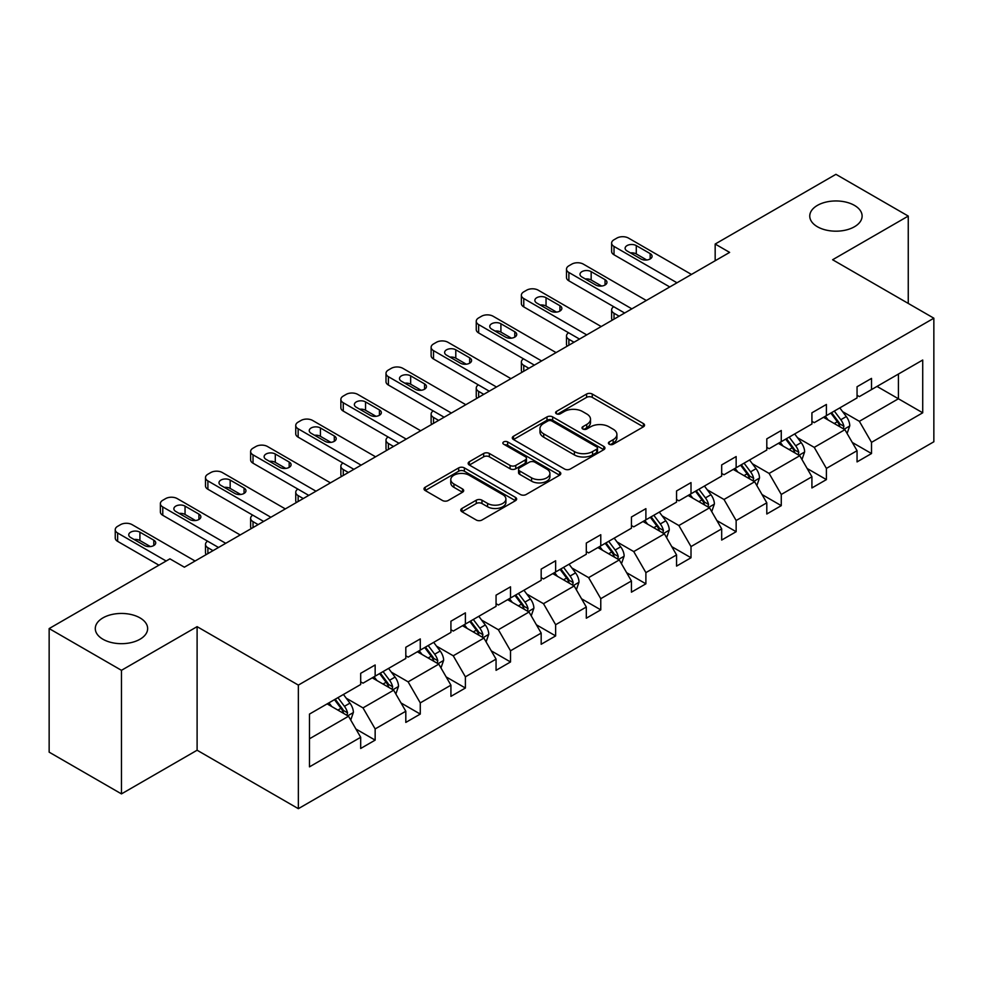 <?xml version="1.0" encoding="UTF-8"?>
<svg xmlns="http://www.w3.org/2000/svg" width="983" height="983" viewBox="0 0 983 983"><rect width="100%" height="100%" fill="white"/><g stroke="black" fill="none" stroke-linecap="round" stroke-linejoin="round"><path stroke-width="1.47" d="M139.979 617.877A26.185 15.114 0 0 0 111.448 614.596A26.185 15.114 0 0 0 95.29 628.567A26.185 15.114 0 0 0 102.957 639.257A26.185 15.114 0 0 0 131.489 642.526A26.185 15.114 0 0 0 147.647 628.567A26.185 15.114 0 0 0 139.979 617.877M854.448 205.386A26.185 15.114 0 0 0 825.917 202.105A26.185 15.114 0 0 0 809.759 216.076A26.185 15.114 0 0 0 817.426 226.754A26.185 15.114 0 0 0 845.958 230.034A26.185 15.114 0 0 0 862.116 216.076A26.185 15.114 0 0 0 854.448 205.386M609.239 444.242A2.814 1.622 0 0 0 613.208 444.242L643.386 426.831A4.018 2.322 0 0 0 644.553 425.184A4.018 2.322 0 0 0 643.386 423.55L592.27 394.048A4.018 2.322 0 0 0 586.593 394.048L556.427 411.459A2.814 1.622 0 0 0 555.604 412.602A2.814 1.622 0 0 0 556.427 413.757A2.814 1.622 0 0 0 560.396 413.757L564.303 411.496A12.853 7.422 0 0 1 582.477 411.496L586.74 413.954A12.853 7.422 0 0 1 590.5 419.2A12.853 7.422 0 0 1 586.74 424.447L582.833 426.708A2.814 1.622 0 0 0 582.01 427.851A2.814 1.622 0 0 0 582.833 428.993A2.814 1.622 0 0 0 586.802 428.993L590.709 426.745A12.853 7.422 0 0 1 608.882 426.745L613.146 429.202A12.853 7.422 0 0 1 616.906 434.449A12.853 7.422 0 0 1 613.146 439.696L609.239 441.945A2.814 1.622 0 0 0 608.416 443.1A2.814 1.622 0 0 0 609.239 444.242L609.239 441.945M461.949 508.457A4.018 2.322 0 0 0 460.769 510.103A4.018 2.322 0 0 0 461.949 511.738L476.288 520.019A4.018 2.322 0 0 0 481.965 520.019L515.473 500.679A4.018 2.322 0 0 0 516.653 499.032A4.018 2.322 0 0 0 515.473 497.398L464.369 467.896A4.018 2.322 0 0 0 458.68 467.896L425.184 487.236A4.018 2.322 0 0 0 424.005 488.87A4.018 2.322 0 0 0 425.184 490.517L442.497 500.507A4.018 2.322 0 0 0 448.174 500.507L462.514 492.237A4.018 2.322 0 0 0 463.693 490.591A4.018 2.322 0 0 0 462.514 488.956L453.925 483.992A10.739 6.205 0 0 1 450.779 479.606A10.739 6.205 0 0 1 457.414 473.88A10.739 6.205 0 0 1 469.124 475.231L502.768 494.646A10.739 6.205 0 0 1 505.913 499.032A10.739 6.205 0 0 1 499.278 504.771A10.739 6.205 0 0 1 487.58 503.419L481.965 500.187A4.018 2.322 0 0 0 476.288 500.187L461.949 508.457L461.949 511.738M197.104 626.65L121.462 670.32L49.15 628.567L49.15 752.155L121.462 793.895L197.104 750.226L298.353 808.677L298.353 685.102L197.104 626.65L197.104 750.226M908.255 303.415L908.255 216.076L832.613 259.745L933.85 318.197L298.353 685.102M908.255 216.076L835.931 174.323L715.169 244.042L715.169 260.741M49.15 628.567L169.912 558.848L184.374 567.191L729.632 252.398L715.169 244.042M564.586 469.038A4.018 2.322 0 0 0 570.263 469.038L603.771 449.698A4.018 2.322 0 0 0 604.95 448.051A4.018 2.322 0 0 0 603.771 446.417L552.667 416.915A4.018 2.322 0 0 0 546.99 416.915L513.482 436.255A4.018 2.322 0 0 0 512.303 437.89A4.018 2.322 0 0 0 513.482 439.536L564.586 469.038M504.807 444.857A2.814 1.622 0 0 1 507.658 445.25L507.658 441.908L559.622 471.901A4.018 2.322 0 0 1 560.802 473.548A4.018 2.322 0 0 1 559.622 475.182L526.114 494.523A4.018 2.322 0 0 1 520.437 494.523L469.333 465.02L469.333 461.74A4.018 2.322 0 0 0 468.154 463.386A4.018 2.322 0 0 0 469.333 465.02M469.333 461.74L483.673 453.47A4.018 2.322 0 0 1 489.35 453.47L510.079 465.426A4.018 2.322 0 0 0 515.756 465.426L525.266 459.946A4.018 2.322 0 0 0 526.446 458.299A4.018 2.322 0 0 0 525.266 456.665L503.689 444.205A2.814 1.622 0 0 1 502.866 443.05A2.814 1.622 0 0 1 504.598 441.551A2.814 1.622 0 0 1 507.658 441.908M121.462 670.32L121.462 793.895M309.485 714.076L360.687 684.512L360.687 673.318L375.15 664.975L375.15 676.157L405.807 658.463L405.807 647.269L420.269 638.925L420.269 650.107L450.927 632.413L450.927 621.219L465.389 612.864L465.389 624.058L496.059 606.351L496.059 595.17L510.521 586.814L510.521 598.008L541.178 580.302L541.178 569.108L555.641 560.765L555.641 571.959L586.31 554.252L586.31 543.058L600.773 534.715L600.773 545.897L631.43 528.203L631.43 517.009L645.892 508.653L645.892 519.847L676.55 502.141L676.55 490.959L691.012 482.604L691.012 493.798L721.682 476.091L721.682 464.91L736.144 456.554L736.144 467.748L766.801 450.042L766.801 438.848L781.264 430.505L781.264 441.686L811.921 423.992L811.921 412.799L826.396 404.455L826.396 415.637L857.053 397.931L857.053 386.749L871.516 378.394L871.516 389.587L922.718 360.024L922.718 412.799L871.516 442.362L871.516 453.544L857.053 461.899L857.053 450.706L826.396 468.412L826.396 479.606L811.921 487.949L811.921 476.767L781.264 494.461L781.264 505.655L766.801 513.998L766.801 502.817L736.144 520.523L736.144 531.705L721.682 540.06L721.682 528.866L691.012 546.573L691.012 557.754L676.55 566.11L676.55 554.916L645.892 572.622L645.892 583.816L631.43 592.159L631.43 580.978L600.773 598.672L600.773 609.865L586.31 618.209L586.31 607.027L555.641 624.721L555.641 635.915L541.178 644.27L541.178 633.077L510.521 650.783L510.521 661.964L496.059 670.32L496.059 659.126L465.389 676.832L465.389 688.026L450.927 696.369L450.927 685.176L420.269 702.882L420.269 714.076L405.807 722.419L405.807 711.237L375.15 728.931L375.15 740.125L360.687 748.481L360.687 737.287L309.485 766.851L309.485 714.076M298.353 808.677L933.85 441.772L933.85 318.197M372.25 677.828L393.655 690.189L362.997 707.895L346.249 698.225M362.997 707.895L375.15 728.931M393.655 690.189L405.807 711.237M360.687 681.846L362.997 683.173L375.15 676.157M417.382 651.778L438.787 664.139L408.117 681.846L391.381 672.175M408.117 681.846L420.269 702.882M438.787 664.139L450.927 685.176M405.807 655.784L408.117 657.123L420.269 650.107M462.501 625.729L483.906 638.09L453.249 655.784L436.501 646.126M453.249 655.784L465.389 676.832M483.906 638.09L496.059 659.126M450.927 629.734L453.249 631.074L465.389 624.058M507.621 599.679L529.026 612.028L498.369 629.734L481.633 620.076M498.369 629.734L510.521 650.783M529.026 612.028L541.178 633.077M496.059 603.685L498.369 605.024L510.521 598.008M552.753 573.617L574.158 585.979L543.488 603.685L526.753 594.015M543.488 603.685L555.641 624.721M574.158 585.979L586.31 607.027M541.178 577.635L543.488 578.962L555.641 571.959M597.873 547.568L619.278 559.929L588.62 577.635L571.873 567.965M588.62 577.635L600.773 598.672M619.278 559.929L631.43 580.978M586.31 551.574L588.62 552.913L600.773 545.897M643.005 521.518L664.41 533.88L633.74 551.574L617.005 541.916M633.74 551.574L645.892 572.622M664.41 533.88L676.55 554.916M631.43 525.524L633.74 526.863L645.892 519.847M688.125 495.469L709.529 507.83L678.872 525.524L662.124 515.866M678.872 525.524L691.012 546.573M709.529 507.83L721.682 528.866M676.55 499.475L678.872 500.814L691.012 493.798M733.244 469.419L754.649 481.768L723.992 499.475L707.244 489.804M723.992 499.475L736.144 520.523M754.649 481.768L766.801 502.817M721.682 473.425L723.992 474.752L736.144 467.748M778.376 443.358L799.781 455.719L769.111 473.425L752.376 463.755M769.111 473.425L781.264 494.461M799.781 455.719L811.921 476.767M766.801 447.363L769.111 448.703L781.264 441.686M823.496 417.308L844.901 429.669L814.243 447.376L797.496 437.705M814.243 447.376L826.396 468.412M844.901 429.669L857.053 450.706M811.921 421.314L814.243 422.653L826.396 415.637M877.008 386.417L898.413 398.766L859.363 421.314L842.628 411.656M859.363 421.314L871.516 442.362M922.718 412.799L898.413 398.766L898.413 374.056L922.718 360.024M857.053 395.264L859.363 396.604L871.516 389.587M309.485 738.786L348.535 716.238L327.13 703.889M348.535 716.238L360.687 737.287M852.273 442.448L871.516 453.544M807.154 468.498L826.396 479.606M762.034 494.547L781.264 505.655M716.902 520.597L736.144 531.705M671.782 546.659L691.012 557.754M626.663 572.708L645.892 583.816M581.531 598.758L600.773 609.865M536.411 624.807L555.641 635.915M491.279 650.857L510.521 661.964M446.159 676.918L465.389 688.026M401.039 702.968L420.269 714.076M355.907 729.017L375.15 740.125M610.357 444.635L613.146 443.038A12.853 7.422 0 0 0 616.906 437.791L616.906 434.449M590.5 419.2L590.5 422.543A12.853 7.422 0 0 1 586.74 427.789L583.951 429.399M643.324 426.855L592.27 397.378A4.018 2.322 0 0 0 586.593 397.378L557.545 414.15M603.771 446.417L603.771 449.698L552.667 420.245A4.018 2.322 0 0 0 546.99 420.245L513.531 439.561M596.669 449.206A2.814 1.622 0 0 0 597.492 448.051A2.814 1.622 0 0 0 596.669 446.909L551.819 421.007A2.814 1.622 0 0 0 547.838 421.007L543.722 423.39A12.853 7.422 0 0 0 539.962 428.625A12.853 7.422 0 0 0 543.722 433.872L574.391 451.578A12.853 7.422 0 0 0 592.552 451.578L596.669 449.206L596.669 452.549A2.814 1.622 0 0 0 597.492 451.394L597.492 448.051M539.962 428.625L539.962 431.967A12.853 7.422 0 0 0 543.722 437.214L543.722 433.872M596.669 452.549L592.552 454.92A12.853 7.422 0 0 1 574.391 454.92L543.722 437.214M469.382 465.057L483.673 456.8L483.673 453.47M526.446 458.299L526.446 461.641A4.018 2.322 0 0 1 525.266 463.276L515.756 468.768A4.018 2.322 0 0 1 510.079 468.768L489.35 456.8A4.018 2.322 0 0 0 483.673 456.8M507.658 445.25L559.573 475.219M531.582 477.849A10.739 6.205 0 0 0 543.292 479.188A10.739 6.205 0 0 0 549.915 473.462A10.739 6.205 0 0 0 546.769 469.075L534.924 462.231A4.018 2.322 0 0 0 529.235 462.231L519.724 467.724A4.018 2.322 0 0 0 518.557 469.37A4.018 2.322 0 0 0 519.724 471.004L531.582 477.849L531.582 481.191A10.739 6.205 0 0 0 543.292 482.53A10.739 6.205 0 0 0 549.915 476.804L549.915 473.462M518.557 469.37L518.557 472.7A4.018 2.322 0 0 0 519.724 474.347L519.724 471.004M531.582 481.191L519.724 474.347M505.913 499.032L505.913 502.374A10.739 6.205 0 0 1 499.278 508.1A10.739 6.205 0 0 1 487.58 506.761L481.965 503.529A4.018 2.322 0 0 0 476.288 503.529L461.998 511.774M450.779 479.606L450.779 482.948A10.739 6.205 0 0 0 453.925 487.335L453.925 483.992M462.465 492.262L453.925 487.335M515.411 500.703L464.369 471.226A4.018 2.322 0 0 0 458.68 471.226L425.234 490.542L425.184 487.236M847.1 433.478L849.767 425.786A10.838 6.254 -120 0 0 846.302 416.559L839.801 407.896M828.165 419.999L825.339 416.239M619.13 316.194L614.019 313.233L614.019 319.143M612.298 320.139A8.183 4.718 180 0 1 611.623 318.246L611.623 309.891A8.183 4.718 -0 0 0 614.019 313.233M843.303 428.748L843.905 426.253A10.838 6.254 -120 0 0 840.809 419.729L834.309 411.066M831.593 412.639L838.745 422.174A5.517 3.182 60 0 1 839.752 423.857L843.905 426.253M830.844 413.069L837.332 421.744A10.838 6.254 60 0 1 840.035 426.855M613.736 306.721A8.183 4.718 -0 0 0 611.623 309.891M676.992 282.785L614.019 246.426A8.183 4.718 0 0 1 611.623 243.096A8.183 4.718 0 0 1 614.019 239.754L616.906 238.083A8.183 4.718 0 0 1 628.481 238.083L691.454 274.441M611.623 243.096L611.623 251.439A8.183 4.718 180 0 0 614.019 254.781L669.755 286.962M627.031 250.935A6.549 3.785 180 0 1 625.114 248.269A6.549 3.785 180 0 1 629.157 244.779A6.549 3.785 180 0 1 636.284 245.603L650.168 253.614A6.549 3.785 180 0 1 652.085 256.28A6.549 3.785 180 0 1 648.055 259.77A6.549 3.785 180 0 1 640.916 258.959L627.031 250.935M630.435 252.901A6.549 3.785 180 0 1 636.284 253.946L646.765 259.991M801.981 459.528L804.635 451.848A10.838 6.254 -120 0 0 801.182 442.608L794.682 433.945M783.033 446.049L780.219 442.301M574.011 342.244L568.887 339.282L568.887 345.193M567.179 346.188A8.183 4.718 180 0 1 566.491 344.296L566.491 335.94A8.183 4.718 -0 0 0 568.887 339.282M798.184 454.797L798.786 452.303A10.838 6.254 -120 0 0 795.677 445.791L789.189 437.116M786.474 438.688L793.613 448.223A5.517 3.182 60 0 1 794.62 449.907L798.786 452.303M785.712 439.118L792.212 447.793A10.838 6.254 60 0 1 794.915 452.905M568.604 332.782A8.183 4.718 -0 0 0 566.491 335.94M756.849 485.577L759.515 477.898A10.838 6.254 -120 0 0 756.05 468.67L749.562 459.995M737.914 472.11L735.1 468.35M528.891 368.293L523.767 365.344L523.767 371.255M522.059 372.238A8.183 4.718 180 0 1 521.371 370.345L521.371 362.002A8.183 4.718 -0 0 0 523.767 365.344M753.052 480.847L753.654 478.365A10.838 6.254 -120 0 0 750.557 471.84L744.057 463.165M741.342 464.738L748.493 474.273A5.517 3.182 60 0 1 749.501 475.956L753.654 478.365M740.592 465.18L747.08 473.843A10.838 6.254 60 0 1 749.783 478.967M523.484 358.832A8.183 4.718 -0 0 0 521.371 362.002M631.86 308.846L568.887 272.488A8.183 4.718 0 0 1 566.491 269.145A8.183 4.718 0 0 1 568.887 265.803L571.787 264.132A8.183 4.718 0 0 1 583.349 264.132L646.322 300.491M566.491 269.145L566.491 277.489A8.183 4.718 180 0 0 568.887 280.831L624.635 313.012M581.911 276.997A6.549 3.785 180 0 1 579.995 274.318A6.549 3.785 180 0 1 584.037 270.829A6.549 3.785 180 0 1 591.164 271.652L605.049 279.663A6.549 3.785 180 0 1 606.966 282.342A6.549 3.785 180 0 1 602.923 285.832A6.549 3.785 180 0 1 595.796 285.009L581.911 276.997M585.315 278.963A6.549 3.785 180 0 1 591.164 279.995L601.645 286.053M586.74 334.896L523.767 298.537A8.183 4.718 0 0 1 521.371 295.195A8.183 4.718 0 0 1 523.767 291.853L526.655 290.182A8.183 4.718 0 0 1 538.229 290.182L601.203 326.54M521.371 295.195L521.371 303.55A8.183 4.718 180 0 0 523.767 306.893L579.503 339.074M536.779 303.047A6.549 3.785 180 0 1 534.863 300.368A6.549 3.785 180 0 1 538.905 296.878A6.549 3.785 180 0 1 546.044 297.702L559.929 305.713A6.549 3.785 180 0 1 561.846 308.392A6.549 3.785 180 0 1 557.803 311.881A6.549 3.785 180 0 1 550.664 311.058L536.779 303.047M540.183 305.013A6.549 3.785 180 0 1 546.044 306.057L556.513 312.103M711.729 511.627L714.383 503.947A10.838 6.254 -120 0 0 710.93 494.719L704.43 486.044M692.782 498.16L689.968 494.4M483.759 394.343L478.647 391.394L478.647 397.304M476.927 398.287A8.183 4.718 180 0 1 476.251 396.407L476.251 388.052A8.183 4.718 -0 0 0 478.647 391.394M707.932 506.896L708.534 504.414A10.838 6.254 -120 0 0 705.438 497.889L698.938 489.227M696.222 490.787L703.373 500.335A5.517 3.182 60 0 1 704.369 502.006L708.534 504.414M695.472 491.23L701.96 499.892A10.838 6.254 60 0 1 704.664 505.016M478.365 384.881A8.183 4.718 -0 0 0 476.251 388.052M541.608 360.945L478.647 324.587A8.183 4.718 0 0 1 476.251 321.244A8.183 4.718 0 0 1 478.647 317.914L481.535 316.243A8.183 4.718 0 0 1 493.11 316.243L556.071 352.59M476.251 321.244L476.251 329.6A8.183 4.718 180 0 0 478.647 332.942L534.383 365.123M491.66 329.096A6.549 3.785 180 0 1 489.743 326.43A6.549 3.785 180 0 1 493.785 322.94A6.549 3.785 180 0 1 500.912 323.751L514.797 331.775A6.549 3.785 180 0 1 516.714 334.441A6.549 3.785 180 0 1 512.671 337.931A6.549 3.785 180 0 1 505.545 337.12L491.66 329.096M495.063 331.062A6.549 3.785 180 0 1 500.912 332.107L511.393 338.152M666.609 537.689L669.263 529.997A10.838 6.254 -120 0 0 665.798 520.769L659.31 512.106M647.662 524.209L644.848 520.449M438.639 420.405L433.515 417.443L433.515 423.354M431.807 424.349A8.183 4.718 180 0 1 431.119 422.457L431.119 414.101A8.183 4.718 -0 0 0 433.515 417.443M662.8 532.958L663.414 530.464A10.838 6.254 -120 0 0 660.306 523.939L653.818 515.276M651.102 516.837L658.241 526.384A5.517 3.182 60 0 1 659.249 528.055L663.414 530.464M650.341 517.279L656.841 525.954A10.838 6.254 60 0 1 659.544 531.066M433.233 410.931A8.183 4.718 -0 0 0 431.119 414.101M496.489 386.995L433.515 350.636A8.183 4.718 0 0 1 431.119 347.306A8.183 4.718 0 0 1 433.515 343.964L436.415 342.293A8.183 4.718 0 0 1 447.978 342.293L510.951 378.652M431.119 347.306L431.119 355.649A8.183 4.718 180 0 0 433.515 358.992L489.264 391.173M446.54 355.146A6.549 3.785 180 0 1 444.623 352.479A6.549 3.785 180 0 1 448.653 348.99A6.549 3.785 180 0 1 455.793 349.801L469.677 357.824A6.549 3.785 180 0 1 471.594 360.491A6.549 3.785 180 0 1 467.552 363.98A6.549 3.785 180 0 1 460.425 363.169L446.54 355.146M449.944 357.112A6.549 3.785 180 0 1 455.793 358.156L466.274 364.201M621.477 563.738L624.144 556.059A10.838 6.254 -120 0 0 620.678 546.818L614.191 538.156M602.542 550.259L599.716 546.499M393.507 446.454L388.396 443.493L388.396 449.403M386.675 450.398A8.183 4.718 180 0 1 386 448.506L386 440.151A8.183 4.718 -0 0 0 388.396 443.493M617.68 559.008L618.282 556.513A10.838 6.254 -120 0 0 615.186 550.001L608.686 541.326M605.97 542.899L613.122 552.434A5.517 3.182 60 0 1 614.129 554.117L618.282 556.513M605.221 543.329L611.709 552.004A10.838 6.254 60 0 1 614.412 557.115M388.113 436.98A8.183 4.718 -0 0 0 386 440.151M451.369 413.044L388.396 376.698A8.183 4.718 0 0 1 386 373.356A8.183 4.718 0 0 1 388.396 370.013L391.283 368.342A8.183 4.718 0 0 1 402.858 368.342L465.831 404.701M386 373.356L386 381.699A8.183 4.718 180 0 0 388.396 385.041L444.132 417.222M401.408 381.207A6.549 3.785 180 0 1 399.491 378.529A6.549 3.785 180 0 1 403.534 375.039A6.549 3.785 180 0 1 410.661 375.862L424.545 383.874A6.549 3.785 180 0 1 426.462 386.552A6.549 3.785 180 0 1 422.432 390.042A6.549 3.785 180 0 1 415.293 389.219L401.408 381.207M404.812 383.173A6.549 3.785 180 0 1 410.661 384.206L421.142 390.263M576.357 589.788L579.012 582.108A10.838 6.254 -120 0 0 575.559 572.88L569.059 564.205M557.41 576.321L554.596 572.561M348.387 472.504L343.264 469.542L343.264 475.453M341.556 476.448A8.183 4.718 180 0 1 340.868 474.556L340.868 466.212A8.183 4.718 -0 0 0 343.264 469.542M572.561 585.057L573.163 582.575A10.838 6.254 -120 0 0 570.054 576.05L563.566 567.375M560.851 568.948L568.002 578.483A5.517 3.182 60 0 1 568.997 580.167L573.163 582.575M560.089 569.378L566.589 578.053A10.838 6.254 60 0 1 569.292 583.177M342.993 463.042A8.183 4.718 -0 0 0 340.868 466.212M406.237 439.106L343.264 402.747A8.183 4.718 0 0 1 340.868 399.405A8.183 4.718 0 0 1 343.264 396.063L346.163 394.392A8.183 4.718 0 0 1 357.726 394.392L420.699 430.751M340.868 399.405L340.868 407.761A8.183 4.718 180 0 0 343.264 411.091L399.012 443.272M356.288 407.257A6.549 3.785 180 0 1 354.371 404.578A6.549 3.785 180 0 1 358.414 401.089A6.549 3.785 180 0 1 365.541 401.912L379.426 409.923A6.549 3.785 180 0 1 381.343 412.602A6.549 3.785 180 0 1 377.3 416.092A6.549 3.785 180 0 1 370.173 415.268L356.288 407.257M359.692 409.223A6.549 3.785 180 0 1 365.541 410.267L376.022 416.313M531.225 615.837L533.892 608.158A10.838 6.254 -120 0 0 530.427 598.93L523.939 590.255M512.29 602.37L509.477 598.61M303.268 498.553L298.144 495.604L298.144 501.514M296.436 502.497A8.183 4.718 180 0 1 295.748 500.605L295.748 492.262A8.183 4.718 -0 0 0 298.144 495.604M527.429 611.107L528.043 608.624A10.838 6.254 -120 0 0 524.934 602.1L518.434 593.437M515.719 594.998L522.87 604.545A5.517 3.182 60 0 1 523.878 606.216L528.043 608.624M514.969 595.44L521.469 604.103A10.838 6.254 60 0 1 524.16 609.227M297.861 489.092A8.183 4.718 -0 0 0 295.748 492.262M361.117 465.156L298.144 428.797A8.183 4.718 0 0 1 295.748 425.455A8.183 4.718 0 0 1 298.144 422.112L301.031 420.454A8.183 4.718 0 0 1 312.606 420.454L375.58 456.8M295.748 425.455L295.748 433.81A8.183 4.718 180 0 0 298.144 437.152L353.88 469.333M311.156 433.306A6.549 3.785 180 0 1 309.24 430.64A6.549 3.785 180 0 1 313.282 427.15A6.549 3.785 180 0 1 320.421 427.961L334.306 435.985A6.549 3.785 180 0 1 336.223 438.651A6.549 3.785 180 0 1 332.18 442.141A6.549 3.785 180 0 1 325.041 441.318L311.156 433.306M314.572 435.272A6.549 3.785 180 0 1 320.421 436.317L330.902 442.362M486.106 641.899L488.76 634.207A10.838 6.254 -120 0 0 485.307 624.979L478.807 616.316M467.158 628.42L464.345 624.66M258.136 524.603L253.024 521.654L253.024 527.564M251.304 528.547A8.183 4.718 180 0 1 250.628 526.667L250.628 518.311A8.183 4.718 -0 0 0 253.024 521.654M482.309 637.168L482.911 634.674A10.838 6.254 -120 0 0 479.815 628.149L473.315 619.487M470.599 621.047L477.75 630.595A5.517 3.182 60 0 1 478.746 632.266L482.911 634.674M469.849 621.489L476.337 630.152A10.838 6.254 60 0 1 479.04 635.276M252.742 515.141A8.183 4.718 -0 0 0 250.628 518.311M315.998 491.205L253.024 454.846A8.183 4.718 0 0 1 250.628 451.516A8.183 4.718 0 0 1 253.024 448.174L255.912 446.503A8.183 4.718 0 0 1 267.487 446.503L330.46 482.862M250.628 451.516L250.628 459.86A8.183 4.718 180 0 0 253.024 463.202L308.76 495.383M266.037 459.356A6.549 3.785 180 0 1 264.12 456.69A6.549 3.785 180 0 1 268.162 453.2A6.549 3.785 180 0 1 275.289 454.011L289.174 462.035A6.549 3.785 180 0 1 291.091 464.701A6.549 3.785 180 0 1 287.048 468.191A6.549 3.785 180 0 1 279.922 467.38L266.037 459.356M269.44 461.322A6.549 3.785 180 0 1 275.289 462.366L285.77 468.412M440.986 667.949L443.64 660.269A10.838 6.254 -120 0 0 440.187 651.029L433.687 642.366M422.039 654.469L419.225 650.709M213.016 550.664L207.892 547.703L207.892 553.613M206.184 554.609A8.183 4.718 180 0 1 205.496 552.716L205.496 544.361A8.183 4.718 -0 0 0 207.892 547.703M437.177 663.218L437.791 660.723A10.838 6.254 -120 0 0 434.683 654.211L428.195 645.536M425.479 647.109L432.618 656.644A5.517 3.182 60 0 1 433.626 658.327L437.791 660.723M424.717 647.539L431.218 656.214A10.838 6.254 60 0 1 433.921 661.326M207.61 541.191A8.183 4.718 -0 0 0 205.496 544.361M270.866 517.255L207.892 480.908A8.183 4.718 0 0 1 205.496 477.566A8.183 4.718 0 0 1 207.892 474.224L210.792 472.553A8.183 4.718 0 0 1 222.355 472.553L285.328 508.911M205.496 477.566L205.496 485.909A8.183 4.718 180 0 0 207.892 489.251L263.641 521.432M220.917 485.418A6.549 3.785 180 0 1 219 482.739A6.549 3.785 180 0 1 223.03 479.249A6.549 3.785 180 0 1 230.169 480.073L244.054 488.084A6.549 3.785 180 0 1 245.971 490.75A6.549 3.785 180 0 1 241.929 494.252A6.549 3.785 180 0 1 234.802 493.429L220.917 485.418M224.321 487.384A6.549 3.785 180 0 1 230.169 488.416L240.651 494.474M395.854 693.998L398.52 686.318A10.838 6.254 -120 0 0 395.055 677.09L388.568 668.415M376.919 680.531L374.105 676.771M392.057 689.267L392.659 686.773A10.838 6.254 -120 0 0 389.563 680.261L383.063 671.586M380.347 673.158L387.499 682.694A5.517 3.182 60 0 1 388.506 684.377L392.659 686.773M379.598 673.588L386.086 682.263A10.838 6.254 60 0 1 388.789 687.387M225.746 543.316L162.773 506.958A8.183 4.718 0 0 1 160.376 503.615A8.183 4.718 0 0 1 162.773 500.273L165.66 498.602A8.183 4.718 0 0 1 177.235 498.602L240.208 534.961M160.376 503.615L160.376 511.971A8.183 4.718 180 0 0 162.773 515.301L218.509 547.482M175.785 511.467A6.549 3.785 180 0 1 173.868 508.789A6.549 3.785 180 0 1 177.911 505.299A6.549 3.785 180 0 1 185.05 506.122L198.935 514.134A6.549 3.785 180 0 1 200.851 516.812A6.549 3.785 180 0 1 196.809 520.302A6.549 3.785 180 0 1 189.67 519.479L175.785 511.467M179.189 513.433A6.549 3.785 180 0 1 185.05 514.465L195.519 520.523M350.734 720.048L353.389 712.368A10.838 6.254 -120 0 0 349.936 703.14L343.436 694.465M331.787 706.58L328.973 702.82M346.938 715.317L347.54 712.835A10.838 6.254 -120 0 0 344.431 706.31L337.943 697.647M335.228 699.208L342.379 708.755A5.517 3.182 60 0 1 343.374 710.426L347.54 712.835M334.466 699.65L340.966 708.313A10.838 6.254 60 0 1 343.669 713.437M166.152 561.01L117.641 533.007A8.183 4.718 0 0 1 115.244 529.665A8.183 4.718 0 0 1 117.641 526.323L120.54 524.652A8.183 4.718 0 0 1 132.115 524.652L195.076 561.01M115.244 529.665L115.244 538.02A8.183 4.718 180 0 0 117.641 541.363L158.927 565.188M130.665 537.517A6.549 3.785 180 0 1 128.748 534.85A6.549 3.785 180 0 1 132.791 531.348A6.549 3.785 180 0 1 139.918 532.172L153.803 540.183A6.549 3.785 180 0 1 155.719 542.862A6.549 3.785 180 0 1 151.677 546.351A6.549 3.785 180 0 1 144.55 545.528L130.665 537.517M134.069 539.483A6.549 3.785 180 0 1 139.918 540.527L150.399 546.573M613.146 443.038L613.146 439.696M582.833 428.993L582.833 426.708M586.74 427.789L586.74 424.447M556.427 413.757L556.427 411.459M586.593 397.378L586.593 394.048M592.27 397.378L592.27 394.048M643.386 426.831L643.386 423.55M513.482 439.536L513.482 436.255M546.99 420.245L546.99 416.915M552.667 420.245L552.667 416.915M574.391 454.92L574.391 451.578M592.552 454.92L592.552 451.578M489.35 456.8L489.35 453.47M510.079 468.768L510.079 465.426M515.756 468.768L515.756 465.426M525.266 463.276L525.266 459.946M559.622 475.182L559.622 471.901M476.288 503.529L476.288 500.187M481.965 503.529L481.965 500.187M487.58 506.761L487.58 503.419M462.514 492.237L462.514 488.956M458.68 471.226L458.68 467.896M464.369 471.226L464.369 467.896M515.473 500.679L515.473 497.398M844.127 429.215L849.693 426.008M840.809 419.729L846.302 416.559M834.248 423.513L837.332 421.744M614.019 254.781L614.019 246.426M636.284 245.603L636.284 253.946M650.168 253.614L650.168 258.959M798.995 455.264L804.561 452.057M795.677 445.791L801.182 442.608M789.128 449.575L792.212 447.793M753.875 481.326L759.441 478.107M750.557 471.84L756.05 468.67M744.008 475.625L747.08 473.843M568.887 280.831L568.887 272.488M591.164 271.652L591.164 279.995M605.049 279.663L605.049 285.009M523.767 306.893L523.767 298.537M546.044 297.702L546.044 306.057M559.929 305.713L559.929 311.058M708.743 507.375L714.322 504.156M705.438 497.889L710.93 494.719M698.876 501.674L701.96 499.892M478.647 332.942L478.647 324.587M500.912 323.751L500.912 332.107M514.797 331.775L514.797 337.12M663.623 533.425L669.19 530.206M660.306 523.939L665.798 520.769M653.756 527.724L656.841 525.954M433.515 358.992L433.515 350.636M455.793 349.801L455.793 358.156M469.677 357.824L469.677 363.169M618.504 559.474L624.07 556.267M615.186 550.001L620.678 546.818M608.624 553.785L611.709 552.004M388.396 385.041L388.396 376.698M410.661 375.862L410.661 384.206M424.545 383.874L424.545 389.219M573.372 585.536L578.938 582.317M570.054 576.05L575.559 572.88M563.505 579.835L566.589 578.053M343.264 411.091L343.264 402.747M365.541 401.912L365.541 410.267M379.426 409.923L379.426 415.268M528.252 611.586L533.818 608.366M524.934 602.1L530.427 598.93M518.385 605.884L521.469 604.103M298.144 437.152L298.144 428.797M320.421 427.961L320.421 436.317M334.306 435.985L334.306 441.318M483.12 637.635L488.698 634.416M479.815 628.149L485.307 624.979M473.253 631.934L476.337 630.152M253.024 463.202L253.024 454.846M275.289 454.011L275.289 462.366M289.174 462.035L289.174 467.38M438 663.685L443.566 660.478M434.683 654.211L440.187 651.029M428.133 657.996L431.218 656.214M207.892 489.251L207.892 480.908M230.169 480.073L230.169 488.416M244.054 488.084L244.054 493.429M392.881 689.747L398.447 686.527M389.563 680.261L395.055 677.09M383.001 684.045L386.086 682.263M162.773 515.301L162.773 506.958M185.05 506.122L185.05 514.465M198.935 514.134L198.935 519.479M347.749 715.796L353.315 712.577M344.431 706.31L349.936 703.14M337.882 710.095L340.966 708.313M117.641 541.363L117.641 533.007M139.918 532.172L139.918 540.527M153.803 540.183L153.803 545.528"/></g></svg>
